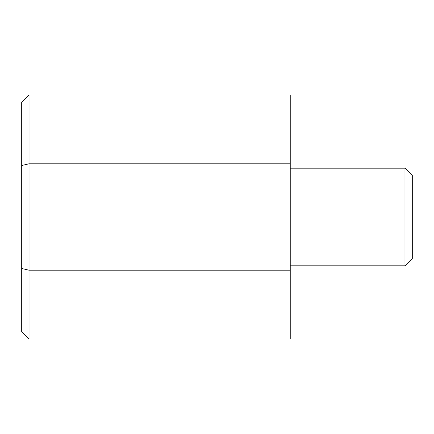 <?xml version="1.0" encoding="UTF-8"?>
<svg xmlns="http://www.w3.org/2000/svg" width="434" height="434" viewBox="0 0 434 434"><rect width="100%" height="100%" fill="white"/><g stroke="black" fill="none" stroke-linecap="round" stroke-linejoin="round"><path stroke-width="0.65" d="M29.024 94.938L290.238 94.938L290.238 163.792L29.024 163.792L29.024 94.938L21.7 102.261L21.7 165.5L29.024 163.792L29.024 270.208L21.7 268.5L21.7 331.739L29.024 339.062L290.238 339.062L290.238 163.792M290.238 265.825L404.976 265.825L412.3 258.501L412.3 175.499L404.976 168.175L290.238 168.175M29.024 339.062L29.024 270.208L290.238 270.208M21.7 165.5L21.7 268.5M404.976 168.175L404.976 265.825"/></g></svg>
